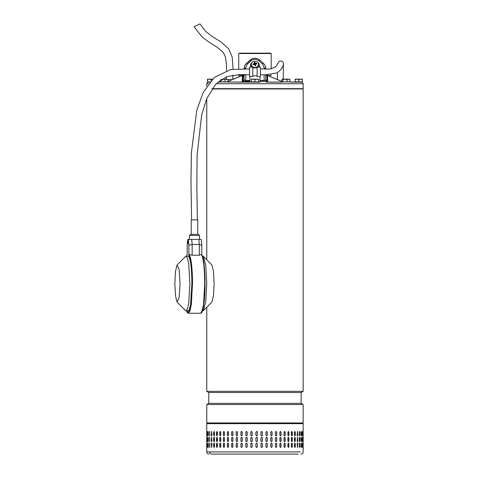 <?xml version="1.0" encoding="UTF-8"?>
<svg xmlns="http://www.w3.org/2000/svg" width="478" height="478" viewBox="0 0 478 478"><rect width="100%" height="100%" fill="white"/><g stroke="black" fill="none" stroke-linecap="round" stroke-linejoin="round"><path stroke-width="0.72" d="M194.17 26.768L199.935 23.9L205.349 31.142L212.525 36.716L220.872 41.831L228.759 48.887L232.206 57.193L233.085 69.137M208.755 392.492L208.755 403.366L301.164 403.366L301.164 392.492L208.755 392.492L206.759 391.345L303.154 391.345L303.154 88.956L211.891 88.956M207.876 404.519L206.759 404.519L206.759 422.934L303.154 422.934L303.154 404.519L207.876 404.519M208.934 454.1C207.613 453.969 206.89 453.246 206.759 451.925L209.657 451.925C209.776 453.246 210.457 453.969 211.7 454.1L298.218 454.1M270.727 443.811L271.408 443.082L272.09 443.811L272.09 446.709L271.408 447.432L270.727 446.709L270.727 443.811M276.702 443.811L276.702 446.709L276.057 447.432L275.4 446.709L275.4 443.811L276.057 443.082L276.613 443.811A0.723 0.651 90 0 0 276.009 443.088M281.082 443.811L281.082 446.709L280.472 447.432L279.851 446.709L279.851 443.811L280.472 443.082L280.968 443.811A0.723 0.615 90 0 0 280.413 443.088M285.175 443.811L285.175 446.709L284.607 447.432L284.028 446.709L284.028 443.811L284.607 443.082L285.043 443.811A0.723 0.574 90 0 0 284.535 443.088M288.933 443.811L288.933 446.709L288.413 447.432L287.887 446.709L287.887 443.811L288.413 443.082L288.784 443.811A0.723 0.52 90 0 0 288.342 443.094M292.321 443.811L292.321 446.709L291.855 447.432L291.389 446.709L291.389 443.811L291.855 443.082L292.16 443.811A0.723 0.466 90 0 0 291.777 443.094M295.296 443.811L295.296 446.709L294.896 447.432L294.484 446.709L294.484 443.811L294.896 443.082L295.123 443.811A0.723 0.406 90 0 0 294.807 443.1M297.836 443.811L297.495 447.432L297.155 443.811L297.495 443.082L297.645 443.811A0.723 0.341 90 0 0 297.4 443.112M299.533 447.378L299.706 443.811L299.897 446.709C299.724 447.641 299.545 447.641 299.353 446.709L299.353 443.811C299.545 442.873 299.724 442.873 299.897 443.811C299.724 442.873 299.545 442.873 299.353 443.811M299.706 446.709L299.897 446.709C299.724 447.641 299.545 447.641 299.353 446.709M301.176 447.324L301.271 443.811L301.475 446.709C301.343 447.641 301.212 447.641 301.074 446.709L301.074 443.811C301.212 442.873 301.343 442.873 301.475 443.811C301.343 442.873 301.212 442.873 301.074 443.811M301.271 446.709L301.475 446.709C301.343 447.641 301.212 447.641 301.074 446.709M302.305 447.109L302.329 443.811L302.538 446.709C302.46 447.641 302.377 447.641 302.287 446.709L302.287 443.811C302.377 442.873 302.46 442.873 302.538 443.811C302.46 442.873 302.377 442.873 302.287 443.811M302.329 446.709L302.538 446.709C302.46 447.641 302.377 447.641 302.287 446.709M303.082 443.811L303.082 446.709C303.052 447.641 303.016 447.641 302.98 446.709L302.98 443.811C303.016 442.873 303.052 442.873 303.082 443.811C303.052 442.873 303.016 442.873 302.98 443.811L303.082 443.811M303.082 446.709C303.052 447.641 303.016 447.641 302.98 446.709L303.082 446.709M211.945 443.811L211.623 447.432L211.312 443.811L211.623 443.082L211.945 443.811M214.455 443.811L214.455 446.709L214.066 447.432L213.684 446.709L213.684 443.811L214.066 443.082L214.455 443.811M217.406 443.811L217.406 446.709L216.958 447.432L216.516 446.709L216.516 443.811L216.958 443.082L217.406 443.811M220.77 443.811L220.77 446.709L220.262 447.432L219.766 446.709L219.766 443.811L220.262 443.082L220.77 443.811M224.511 443.811L224.511 446.709L223.949 447.432L223.399 446.709L223.399 443.811L223.949 443.082L224.511 443.811M228.58 443.811L228.58 446.709L227.976 447.432L227.379 446.709L227.379 443.811L227.976 443.082L228.58 443.811M232.941 443.811L232.941 446.709L232.302 447.432L231.663 446.709L231.663 443.811L232.302 443.082L232.941 443.811M237.548 443.811L237.548 446.709L236.873 447.432L236.204 446.709L236.204 443.811L236.873 443.082L237.548 443.811M242.34 443.811L242.34 446.709L241.641 447.432L240.948 446.709L240.948 443.811L241.641 443.082L242.34 443.811M247.269 443.811L247.269 446.709L246.552 447.432L245.841 446.709L245.841 443.811L246.552 443.082L247.269 443.811M252.282 443.811L252.282 446.709L251.559 447.432L250.836 446.709L250.836 443.811L251.559 443.082L252.282 443.811M257.331 443.811L257.331 446.709L256.608 447.432L255.879 446.709L255.879 443.811L256.608 443.082L257.325 443.811A0.723 0.723 90 0 0 256.602 443.082M262.35 443.811L262.35 446.709L261.633 447.432L260.916 446.709L260.916 443.811L261.633 443.082L262.32 443.811A0.723 0.717 90 0 0 261.615 443.082M267.286 443.811L267.286 446.709L266.587 447.432L265.882 446.709L265.882 443.811L266.587 443.082L267.238 443.811A0.723 0.705 90 0 0 266.557 443.082M270.727 440.907L270.727 438.009L271.408 437.286L272.09 438.009L272.09 440.907L271.408 441.636L270.727 440.907M275.4 440.907L275.4 438.009L276.057 437.286L276.702 438.009L276.702 440.907L276.057 441.636L275.4 440.907M279.851 440.907L279.851 438.009L280.472 437.286L281.082 438.009L281.082 440.907L280.472 441.636L279.851 440.907M284.028 440.907L284.028 438.009L284.607 437.286L285.175 438.009L285.175 440.907L284.607 441.636L284.028 440.907M287.887 440.907L287.887 438.009L288.413 437.286L288.933 438.009L288.933 440.907L288.413 441.636L287.887 440.907M291.389 440.907L291.389 438.009L291.855 437.286L292.321 438.009L292.321 440.907L291.855 441.636L291.389 440.907M294.484 440.907L294.484 438.009L294.896 437.286L295.296 438.009L295.296 440.907L294.896 441.636L294.484 440.907M297.155 440.907L297.495 437.286L297.836 440.907L297.495 441.636L297.155 440.907M299.353 440.907L299.353 438.009C299.545 437.077 299.724 437.077 299.897 438.009L299.897 440.907C299.724 441.845 299.545 441.845 299.353 440.907C299.545 441.845 299.724 441.845 299.897 440.907L299.533 437.334M299.353 438.009C299.545 437.077 299.724 437.077 299.897 438.009L299.706 438.009M301.074 440.907L301.074 438.009C301.212 437.077 301.343 437.077 301.475 438.009L301.475 440.907C301.343 441.845 301.212 441.845 301.074 440.907C301.212 441.845 301.343 441.845 301.475 440.907L301.176 437.388M301.074 438.009C301.212 437.077 301.343 437.077 301.475 438.009L301.271 438.009M302.287 440.907L302.287 438.009C302.377 437.077 302.46 437.077 302.538 438.009L302.538 440.907C302.46 441.845 302.377 441.845 302.287 440.907C302.377 441.845 302.46 441.845 302.538 440.907L302.305 437.609M302.287 438.009C302.377 437.077 302.46 437.077 302.538 438.009L302.329 438.009M302.98 440.907L302.98 438.009C303.016 437.077 303.052 437.077 303.082 438.009L303.082 440.907C303.052 441.845 303.016 441.845 302.98 440.907L303.082 440.907C303.052 441.845 303.016 441.845 302.98 440.907M302.98 438.009C303.016 437.077 303.052 437.077 303.082 438.009L302.98 438.009M211.312 440.907L211.623 437.286L211.945 440.907L211.623 441.636L211.503 440.907A0.723 0.317 -90 0 0 211.718 441.6M213.684 440.907L213.684 438.009L214.066 437.286L214.455 438.009L214.455 440.907L214.066 441.636L213.869 440.907A0.723 0.382 -90 0 0 214.156 441.612M216.516 440.907L216.516 438.009L216.958 437.286L217.406 438.009L217.406 440.907L216.958 441.636L216.683 440.907A0.723 0.448 -90 0 0 217.042 441.618M219.766 440.907L219.766 438.009L220.262 437.286L220.77 438.009L220.77 440.907L220.262 441.636L219.916 440.907A0.723 0.502 -90 0 0 220.34 441.624M223.399 440.907L223.399 438.009L223.949 437.286L224.511 438.009L224.511 440.907L223.949 441.636L223.537 440.907A0.723 0.556 -90 0 0 224.021 441.63M227.379 440.907L227.379 438.009L227.976 437.286L228.58 438.009L228.58 440.907L227.976 441.636L227.498 440.907A0.723 0.603 -90 0 0 228.036 441.63M231.663 440.907L231.663 438.009L232.302 437.286L232.941 438.009L232.941 440.907L232.302 441.636L231.764 440.907A0.723 0.639 -90 0 0 232.35 441.63M236.204 440.907L236.204 438.009L236.873 437.286L237.548 438.009L237.548 440.907L236.873 441.636L236.281 440.907A0.723 0.669 -90 0 0 236.915 441.63M240.948 440.907L240.948 438.009L241.641 437.286L242.34 438.009L242.34 440.907L241.641 441.636L241.002 440.907A0.723 0.699 -90 0 0 241.671 441.636M245.841 440.907L245.841 438.009L246.552 437.286L247.269 438.009L247.269 440.907L246.552 441.636L245.877 440.907A0.723 0.711 -90 0 0 246.576 441.636M250.836 440.907L250.836 438.009L251.559 437.286L252.282 438.009L252.282 440.907L251.559 441.636L250.854 440.907A0.723 0.723 -90 0 0 251.571 441.636M255.879 440.907L255.879 438.009L256.608 437.286L257.331 438.009L257.331 440.907L256.608 441.636L255.879 440.907M260.916 440.907L260.916 438.009L261.633 437.286L262.35 438.009L262.35 440.907L261.633 441.636L260.916 440.907M265.882 440.907L265.882 438.009L266.587 437.286L267.286 438.009L267.286 440.907L266.587 441.636L265.882 440.907M270.727 435.111L270.727 432.214L271.408 431.485L272.09 432.214L272.09 435.111L271.408 435.834L270.727 435.111M275.4 435.111L275.4 432.214L276.057 431.485L276.702 432.214L276.702 435.111L276.057 435.834L275.4 435.111M279.851 435.111L279.851 432.214L280.472 431.485L281.082 432.214L281.082 435.111L280.472 435.834L279.851 435.111M284.028 435.111L284.028 432.214L284.607 431.485L285.175 432.214L285.175 435.111L284.607 435.834L284.028 435.111M287.887 435.111L287.887 432.214L288.413 431.485L288.933 432.214L288.933 435.111L288.413 435.834L287.887 435.111M291.389 435.111L291.389 432.214L291.855 431.485L292.321 432.214L292.321 435.111L291.855 435.834L291.389 435.111M294.484 435.111L294.484 432.214L294.896 431.485L295.296 432.214L295.296 435.111L294.896 435.834L294.484 435.111M297.155 435.111L297.495 431.485L297.836 435.111L297.495 435.834L297.155 435.111M299.353 435.111L299.353 432.214C299.545 431.276 299.724 431.276 299.897 432.214L299.897 435.111C299.724 436.044 299.545 436.044 299.353 435.111C299.545 436.044 299.724 436.044 299.897 435.111L299.533 431.538M299.353 432.214C299.545 431.276 299.724 431.276 299.897 432.214L299.706 432.214M301.074 435.111L301.074 432.214C301.212 431.276 301.343 431.276 301.475 432.214L301.475 435.111C301.343 436.044 301.212 436.044 301.074 435.111C301.212 436.044 301.343 436.044 301.475 435.111L301.176 431.592M301.074 432.214C301.212 431.276 301.343 431.276 301.475 432.214L301.271 432.214M302.287 435.111L302.287 432.214C302.377 431.276 302.46 431.276 302.538 432.214L302.538 435.111C302.46 436.044 302.377 436.044 302.287 435.111C302.377 436.044 302.46 436.044 302.538 435.111L302.305 431.813M302.287 432.214C302.377 431.276 302.46 431.276 302.538 432.214L302.329 432.214M302.98 435.111L302.98 432.214C303.016 431.276 303.052 431.276 303.082 432.214L303.082 435.111C303.052 436.044 303.016 436.044 302.98 435.111L303.082 435.111C303.052 436.044 303.016 436.044 302.98 435.111M302.98 432.214C303.016 431.276 303.052 431.276 303.082 432.214L302.98 432.214M211.312 435.111L211.623 431.485L211.945 435.111L211.623 435.834L211.503 435.111A0.723 0.317 -90 0 0 211.718 435.799M213.684 435.111L213.684 432.214L214.066 431.485L214.455 432.214L214.455 435.111L214.066 435.834L213.869 435.111A0.723 0.382 -90 0 0 214.156 435.817M216.516 435.111L216.516 432.214L216.958 431.485L217.406 432.214L217.406 435.111L216.958 435.834L216.683 435.111A0.723 0.448 -90 0 0 217.042 435.822M219.766 435.111L219.766 432.214L220.262 431.485L220.77 432.214L220.77 435.111L220.262 435.834L219.916 435.111A0.723 0.502 -90 0 0 220.34 435.828M223.399 435.111L223.399 432.214L223.949 431.485L224.511 432.214L224.511 435.111L223.949 435.834L223.537 435.111A0.723 0.556 -90 0 0 224.021 435.828M227.379 435.111L227.379 432.214L227.976 431.485L228.58 432.214L228.58 435.111L227.976 435.834L227.498 435.111A0.723 0.603 -90 0 0 228.036 435.834M231.663 435.111L231.663 432.214L232.302 431.485L232.941 432.214L232.941 435.111L232.302 435.834L231.764 435.111A0.723 0.639 -90 0 0 232.35 435.834M236.204 435.111L236.204 432.214L236.873 431.485L237.548 432.214L237.548 435.111L236.873 435.834L236.281 435.111A0.723 0.669 -90 0 0 236.915 435.834M240.948 435.111L240.948 432.214L241.641 431.485L242.34 432.214L242.34 435.111L241.641 435.834L241.002 435.111A0.723 0.699 -90 0 0 241.671 435.834M245.841 435.111L245.841 432.214L246.552 431.485L247.269 432.214L247.269 435.111L246.552 435.834L245.877 435.111A0.723 0.711 -90 0 0 246.576 435.834M250.836 435.111L250.836 432.214L251.559 431.485L252.282 432.214L252.282 435.111L251.559 435.834L250.854 435.111A0.723 0.723 -90 0 0 251.571 435.834M255.879 435.111L255.879 432.214L256.608 431.485L257.331 432.214L257.331 435.111L256.608 435.834L255.879 435.111M260.916 435.111L260.916 432.214L261.633 431.485L262.35 432.214L262.35 435.111L261.633 435.834L260.916 435.111M265.882 435.111L265.882 432.214L266.587 431.485L267.286 432.214L267.286 435.111L266.587 435.834L265.882 435.111M209.657 431.485L209.657 435.834L209.657 431.485M209.657 437.286L209.657 441.636L209.657 437.286M209.657 443.082L209.657 447.432L209.657 443.082M208.289 431.628L208.217 435.111L208.014 432.214C208.127 431.276 208.241 431.276 208.366 432.214L208.366 435.111C208.241 436.044 208.127 436.044 208.014 435.111C208.127 436.044 208.241 436.044 208.366 435.111M208.217 432.214L208.014 432.214C208.127 431.276 208.241 431.276 208.366 432.214M207.129 435.111L207.129 432.214C207.189 431.276 207.255 431.276 207.333 432.214L207.333 435.111C207.255 436.044 207.189 436.044 207.129 435.111C207.189 436.044 207.255 436.044 207.333 435.111L207.129 435.111M207.129 432.214C207.189 431.276 207.255 431.276 207.333 432.214L207.129 432.214M206.771 435.111L206.771 432.214C206.777 431.276 206.795 431.276 206.819 432.214L206.819 435.111C206.795 436.044 206.777 436.044 206.771 435.111C206.777 436.044 206.795 436.044 206.819 435.111L206.771 435.111M206.771 432.214C206.777 431.276 206.795 431.276 206.819 432.214L206.771 432.214M208.289 437.43L208.217 440.907L208.014 438.009C208.127 437.077 208.241 437.077 208.366 438.009L208.366 440.907C208.241 441.845 208.127 441.845 208.014 440.907C208.127 441.845 208.241 441.845 208.366 440.907M208.217 438.009L208.014 438.009C208.127 437.077 208.241 437.077 208.366 438.009M207.129 440.907L207.129 438.009C207.189 437.077 207.255 437.077 207.333 438.009L207.333 440.907C207.255 441.845 207.189 441.845 207.129 440.907C207.189 441.845 207.255 441.845 207.333 440.907L207.129 440.907M207.129 438.009C207.189 437.077 207.255 437.077 207.333 438.009L207.129 438.009M206.771 440.907L206.771 438.009C206.777 437.077 206.795 437.077 206.819 438.009L206.819 440.907C206.795 441.845 206.777 441.845 206.771 440.907C206.777 441.845 206.795 441.845 206.819 440.907L206.771 440.907M206.771 438.009C206.777 437.077 206.795 437.077 206.819 438.009L206.771 438.009M208.366 443.811L208.366 446.709C208.241 447.641 208.127 447.641 208.014 446.709L208.014 443.811C208.127 442.873 208.241 442.873 208.366 443.811C208.241 442.873 208.127 442.873 208.014 443.811L208.289 447.289M208.366 446.709C208.241 447.641 208.127 447.641 208.014 446.709L208.217 446.709M207.333 443.811L207.333 446.709C207.255 447.641 207.189 447.641 207.129 446.709L207.129 443.811C207.189 442.873 207.255 442.873 207.333 443.811L207.129 443.811C207.189 442.873 207.255 442.873 207.333 443.811M207.333 446.709C207.255 447.641 207.189 447.641 207.129 446.709L207.333 446.709M206.819 443.811L206.819 446.709C206.795 447.641 206.777 447.641 206.771 446.709L206.771 443.811C206.777 442.873 206.795 442.873 206.819 443.811L206.771 443.811C206.777 442.873 206.795 442.873 206.819 443.811M206.819 446.709C206.795 447.641 206.777 447.641 206.771 446.709L206.819 446.709M266.557 435.834A0.723 0.705 90 0 0 267.238 435.111L267.238 432.214A0.723 0.705 90 0 0 266.557 431.485M261.615 435.834A0.723 0.717 90 0 0 262.32 435.111L262.32 432.214A0.723 0.717 90 0 0 261.615 431.485M256.602 435.834A0.723 0.723 90 0 0 257.325 435.111L257.325 432.214A0.723 0.723 90 0 0 256.602 431.485M251.571 431.485A0.723 0.723 -90 0 0 250.854 432.214L250.854 435.111M246.576 431.485A0.723 0.711 -90 0 0 245.877 432.214L245.877 435.111M241.671 431.491A0.723 0.699 -90 0 0 241.002 432.214L241.002 435.111M236.915 431.491A0.723 0.669 -90 0 0 236.281 432.214L236.281 435.111M232.35 431.491A0.723 0.639 -90 0 0 231.764 432.214L231.764 435.111M228.036 431.491A0.723 0.603 -90 0 0 227.498 432.214L227.498 435.111M224.021 431.491A0.723 0.556 -90 0 0 223.537 432.214L223.537 435.111M220.34 431.497A0.723 0.502 -90 0 0 219.916 432.214L219.916 435.111M217.042 431.503A0.723 0.448 -90 0 0 216.683 432.214L216.683 435.111M214.156 431.509A0.723 0.382 -90 0 0 213.869 432.214L213.869 435.111M211.718 431.52A0.723 0.317 -90 0 0 211.503 432.214L211.503 435.111M208.217 435.111L208.289 435.691M302.305 435.512L302.329 435.111M301.176 435.733L301.271 435.111M299.533 435.787L299.706 435.111M297.4 435.805A0.723 0.341 90 0 0 297.645 435.111L297.645 432.214A0.723 0.341 90 0 0 297.4 431.515M294.807 435.817A0.723 0.406 90 0 0 295.123 435.111L295.123 432.214A0.723 0.406 90 0 0 294.807 431.503M291.771 435.822A0.723 0.466 90 0 0 292.16 435.111L292.16 432.214A0.723 0.466 90 0 0 291.777 431.497M288.342 435.828A0.723 0.52 90 0 0 288.784 435.111L288.784 432.214A0.723 0.52 90 0 0 288.342 431.497M284.535 435.828A0.723 0.574 90 0 0 285.043 435.111L285.043 432.214A0.723 0.574 90 0 0 284.535 431.491M280.413 435.834A0.723 0.615 90 0 0 280.968 435.111L280.968 432.214A0.723 0.615 90 0 0 280.413 431.491M276.009 435.834A0.723 0.651 90 0 0 276.613 435.111L276.613 432.214A0.723 0.651 90 0 0 276.009 431.491M271.373 435.834A0.723 0.681 90 0 0 272.018 435.111L272.018 432.214A0.723 0.681 90 0 0 271.373 431.491M266.557 441.636A0.723 0.705 90 0 0 267.238 440.907L267.238 438.009A0.723 0.705 90 0 0 266.557 437.286M261.615 441.636A0.723 0.717 90 0 0 262.32 440.907L262.32 438.009A0.723 0.717 90 0 0 261.615 437.286M256.602 441.636A0.723 0.723 90 0 0 257.325 440.907L257.325 438.009A0.723 0.723 90 0 0 256.602 437.286M251.571 437.286A0.723 0.723 -90 0 0 250.854 438.009L250.854 440.907M246.576 437.286A0.723 0.711 -90 0 0 245.877 438.009L245.877 440.907M241.671 437.286A0.723 0.699 -90 0 0 241.002 438.009L241.002 440.907M236.915 437.286A0.723 0.669 -90 0 0 236.281 438.009L236.281 440.907M232.35 437.286A0.723 0.639 -90 0 0 231.764 438.009L231.764 440.907M228.036 437.286A0.723 0.603 -90 0 0 227.498 438.009L227.498 440.907M224.021 437.292A0.723 0.556 -90 0 0 223.537 438.009L223.537 440.907M220.34 437.292A0.723 0.502 -90 0 0 219.916 438.009L219.916 440.907M217.042 437.298A0.723 0.448 -90 0 0 216.683 438.009L216.683 440.907M214.156 437.304A0.723 0.382 -90 0 0 213.869 438.009L213.869 440.907M211.718 437.322A0.723 0.317 -90 0 0 211.503 438.009L211.503 440.907M208.217 440.907L208.289 441.493M302.305 441.308L302.329 440.907M301.176 441.529L301.271 440.907M299.533 441.582L299.706 440.907M297.4 441.606A0.723 0.341 90 0 0 297.645 440.907L297.645 438.009A0.723 0.341 90 0 0 297.4 437.316M294.807 441.618A0.723 0.406 90 0 0 295.123 440.907L295.123 438.009A0.723 0.406 90 0 0 294.807 437.304M291.771 441.624A0.723 0.466 90 0 0 292.16 440.907L292.16 438.009A0.723 0.466 90 0 0 291.777 437.298M288.342 441.624A0.723 0.52 90 0 0 288.784 440.907L288.784 438.009A0.723 0.52 90 0 0 288.342 437.292M284.535 441.63A0.723 0.574 90 0 0 285.043 440.907L285.043 438.009A0.723 0.574 90 0 0 284.535 437.292M280.413 441.63A0.723 0.615 90 0 0 280.968 440.907L280.968 438.009A0.723 0.615 90 0 0 280.413 437.286M276.009 441.63A0.723 0.651 90 0 0 276.613 440.907L276.613 438.009A0.723 0.651 90 0 0 276.009 437.286M271.373 441.63A0.723 0.681 90 0 0 272.018 440.907L272.018 438.009A0.723 0.681 90 0 0 271.373 437.286M266.557 447.432A0.723 0.705 90 0 0 267.238 446.709L267.238 443.811M261.615 447.432A0.723 0.717 90 0 0 262.32 446.709L262.32 443.811M256.602 447.432A0.723 0.723 90 0 0 257.325 446.709L257.325 443.811M251.571 443.082A0.723 0.723 -90 0 0 250.854 443.811L250.854 446.709A0.723 0.723 -90 0 0 251.571 447.432M246.576 443.082A0.723 0.711 -90 0 0 245.877 443.811L245.877 446.709A0.723 0.711 -90 0 0 246.576 447.432M241.671 443.082A0.723 0.699 -90 0 0 241.002 443.811L241.002 446.709A0.723 0.699 -90 0 0 241.671 447.432M236.915 443.082A0.723 0.669 -90 0 0 236.281 443.811L236.281 446.709A0.723 0.669 -90 0 0 236.915 447.432M232.35 443.088A0.723 0.639 -90 0 0 231.764 443.811L231.764 446.709A0.723 0.639 -90 0 0 232.35 447.432M228.036 443.088A0.723 0.603 -90 0 0 227.498 443.811L227.498 446.709A0.723 0.603 -90 0 0 228.036 447.426M224.021 443.088A0.723 0.556 -90 0 0 223.537 443.811L223.537 446.709A0.723 0.556 -90 0 0 224.021 447.426M220.34 443.094A0.723 0.502 -90 0 0 219.916 443.811L219.916 446.709A0.723 0.502 -90 0 0 220.34 447.426M217.042 443.094A0.723 0.448 -90 0 0 216.683 443.811L216.683 446.709A0.723 0.448 -90 0 0 217.042 447.42M214.156 443.106A0.723 0.382 -90 0 0 213.869 443.811L213.869 446.709A0.723 0.382 -90 0 0 214.156 447.408M211.718 443.118A0.723 0.317 -90 0 0 211.503 443.811L211.503 446.709A0.723 0.317 -90 0 0 211.718 447.396M208.289 443.226L208.217 443.811M302.329 443.811L302.305 443.405M301.271 443.811L301.176 443.19M299.706 443.811L299.533 443.136M297.4 447.402A0.723 0.341 90 0 0 297.645 446.709L297.645 443.811M294.807 447.414A0.723 0.406 90 0 0 295.123 446.709L295.123 443.811M291.771 447.42A0.723 0.466 90 0 0 292.16 446.709L292.16 443.811M288.342 447.426A0.723 0.52 90 0 0 288.784 446.709L288.784 443.811M284.535 447.426A0.723 0.574 90 0 0 285.043 446.709L285.043 443.811M280.413 447.426A0.723 0.615 90 0 0 280.968 446.709L280.968 443.811M276.009 447.432A0.723 0.651 90 0 0 276.613 446.709L276.613 443.811M271.373 447.432A0.723 0.681 90 0 0 272.018 446.709L272.018 443.811A0.723 0.681 90 0 0 271.373 443.082M209.758 431.55L209.758 435.769M209.758 437.352L209.758 441.57M209.758 443.148L209.758 447.366M209.657 451.925L300.262 451.925L209.657 451.925M257.134 76.546L257.134 67.123L260.391 67.123L260.391 76.546L257.134 76.546M252.784 76.546L252.784 67.123L249.522 67.123L249.522 76.546L252.784 76.546M259.303 67.123L259.303 65.259A4.35 3.764 0 0 0 257.833 62.433M252.079 62.433A4.35 3.764 0 0 0 250.609 65.259L250.609 67.123M255.73 67.41A3.627 3.137 0 0 0 258.58 64.345A3.627 3.137 0 0 0 258.496 63.67A3.627 3.137 0 0 0 254.182 61.28A3.627 3.137 0 0 0 251.332 64.345A3.627 3.137 0 0 0 251.416 65.014A3.627 3.137 0 0 0 255.73 67.41M255.844 64.112L255.593 64.452L255.844 64.112A6.883 2.754 -18.9 0 1 256.985 63.909A6.704 3.525 -84 0 0 256.913 63.604A6.704 3.525 -84 0 0 256.835 63.311A6.883 3.92 171.1 0 0 255.64 63.305L255.521 64.434L255.019 63.903L254.457 64.01L254.254 64.673M255.73 65.606A6.883 0.956 -93.9 0 0 255.593 64.452L255.73 65.606L255.043 65.737L255.455 65.635M254.212 64.422L254.069 63.604A6.883 3.794 159.1 0 0 252.928 64.052A6.704 2.282 64.1 0 0 252.999 64.345A6.704 2.282 64.1 0 0 253.083 64.65A6.883 2.88 -8.1 0 1 254.272 64.41L254.666 64.626A6.883 0.502 72.4 0 1 255.043 65.737M257.869 67.123A3.627 3.137 0 0 0 258.58 65.259L258.58 64.345M251.332 64.345L251.332 65.259A3.627 3.137 0 0 0 252.043 67.123M254.069 63.604L254.32 63.269L254.505 64.333M255.133 64.213L255.252 63.09A6.883 1.542 -102.7 0 0 254.876 62.224A6.704 5.742 159 0 0 254.188 62.355L254.32 63.269M255.252 63.09L255.64 63.305M253.579 64.536L252.928 64.052M254.457 64.01L254.188 62.355M255.019 63.903L254.876 62.224M256.202 64.04L256.835 63.311M197.755 219.85L191.23 219.85L191.23 234.375L197.755 234.375L197.755 219.85M177.081 265.051L185.524 256.441L186.056 256.166L187.513 258.245L188.75 264.179L189.868 283.538L188.75 302.903L187.513 308.83L186.056 310.915L185.524 310.64L177.081 302.03L175.48 295.78L174.846 283.538L175.48 271.295L177.081 265.051L179.148 269.431L180.045 283.538L179.148 297.645L177.081 302.03M203.461 256.441L211.903 265.051L213.499 271.295L214.138 283.538L213.499 295.786L211.903 302.03L203.461 310.64L205.797 301.487L206.735 283.538L205.797 265.577L203.461 256.441L202.451 256.166M202.451 310.915L203.461 310.64M188.051 242.298L187.854 243.738L187.651 242.298L187.854 240.858L188.051 242.298M186.534 310.915L187.209 312.409L188.392 313.257L200.593 313.257L202.176 310.993L203.514 304.552L204.727 283.538L205.032 283.538C205.14 270.835 203.55 256.74 201.8 254.828L201.489 254.535L199.332 255.222L192.156 255.222L192.156 244.461L188.882 245.31L188.882 254.828L189.288 254.535L192.156 255.222M191.588 234.375L197.39 234.375M187.406 256.166L188.392 256.166C188.679 257.313 188.027 253.382 190.107 260.223C191.254 265.792 191.845 273.565 191.887 283.538C191.738 268.75 190.662 259.626 188.655 256.166L186.056 256.166M186.557 256.166L187.179 254.828L187.179 245.31L187.711 239.418L188.356 239.418L188.882 245.31M199.332 255.222L199.332 244.461L198.878 239.418L201.274 239.418L201.8 245.31L201.8 254.72M201.8 245.31L199.332 244.461L192.156 244.461L191.702 239.418L188.356 239.418M198.878 239.418L191.702 239.418M208.354 82.144L209.77 82.144L207.482 82.144L207.482 79.175L209.298 79.175L207.482 79.497M210.015 81.858L207.482 81.858M211.109 80.609L211.109 79.497L209.298 79.175L212.919 79.175L211.109 79.497M260.032 76.546L260.032 82.144L249.886 82.144L251.332 82.144L251.332 79.175L253.143 79.175L251.332 79.497M258.58 79.497L256.77 79.175L258.58 79.175L258.58 81.858L251.332 81.858M254.959 81.858L254.959 79.497L253.143 79.175L256.77 79.175L254.959 79.497M271.193 68.916L271.193 53.518L239.956 53.518M238.725 68.748L238.725 53.518L239.084 53.154L270.829 53.154L271.193 53.518M238.725 74.55L244.043 74.753L242.274 74.753L242.274 75.626L241.862 75.626L241.862 74.753M243.983 74.932L242.274 74.932L242.274 82.144L218.04 81.929M218.864 81.929L254.959 82.144M212.095 88.669L303.154 88.669L303.154 83.74L216.128 83.74M295.183 81.929L294.329 81.929M294.329 82.144L295.183 82.144L295.183 79.175L296.993 79.175L295.183 79.497M290.875 81.929L282.337 81.858M290.929 82.144L294.305 82.144L290.929 81.929M260.032 81.278L266.031 81.278L266.031 82.144L282.337 82.144M242.274 81.965L236.837 82.144M232.38 79.611L227.994 79.611M281.918 81.499L269.753 76.492L281.918 81.421M269.753 76.492L274.468 78.344M242.25 75.775L242.274 75.626A2.898 2.898 0 0 0 240.9 76.026L227.994 81.499M240.165 76.492L227.994 81.421M267.722 75.793L268.301 75.793L267.537 75.626M242.376 75.626L241.611 75.793L242.274 75.769M242.274 75.661L241.964 75.793M225.036 79.497L225.036 81.858L227.994 81.858L227.994 79.497L226.512 79.175L220.991 79.497M268.05 74.938L268.05 75.626L267.638 75.626L267.638 74.938L267.638 81.965M268.05 75.626L271.086 75.626L271.086 74.777M266.031 81.278L267.638 81.278M242.268 74.753L244.043 74.753M238.833 74.753L238.833 75.626L241.862 75.626M244.085 75.626L243.398 75.626L244.085 75.626M242.274 81.146L242.806 81.146L242.932 75.805L244.115 74.932M267.638 75.751L267.638 75.626A2.898 2.898 0 0 1 269.012 76.026L270.088 76.54M265.768 74.932L266.981 75.805L267.106 81.146L267.638 81.146M242.274 81.278L249.886 81.278L245.746 80.913M238.636 82.144L249.886 82.144L249.886 76.546M242.932 81.129L243.111 76.623L244.294 75.751M245.519 81.278L245.811 80.549L244.085 79.784L242.639 81.278L244.085 79.826L244.085 74.616M244.366 74.885L243.822 75.189L244.085 74.437L242.932 75.805M244.449 66.532L244.085 68.796C244.097 66.741 244.879 64.96 246.439 63.455L244.694 65.892M244.085 68.814L245.704 67.709L245.716 68.862M266.981 75.805L265.828 74.437L266.103 75.201L265.529 74.891M264.197 69.053L264.214 67.709L265.828 68.796C265.798 66.687 265.015 64.906 263.48 63.455C265.033 64.966 265.822 66.747 265.828 68.796L265.828 69.113M265.828 74.915L265.828 79.862M264.143 74.861L264.101 80.549L265.828 79.826L267.28 81.278L265.828 79.874M243.959 80.412L244.085 79.862M251.332 82.144L249.886 82.097M245.943 81.278L245.991 80.549M244.085 76.181L243.111 76.623M251.273 60.646L250.06 60.132L246.439 63.455L251.942 58.884L250.06 60.132C253.328 57.617 256.59 57.617 259.853 60.132L263.48 63.455L262.5 63.968L258.64 60.646C256.184 58.884 253.728 58.884 251.273 60.646L247.419 63.968L245.704 67.709M249.886 80.549L245.811 80.549L245.77 74.664M252.671 58.597L254.637 58.232M257.552 58.71L259.787 60.073M260.032 82.144L260.032 81.224M260.032 80.549L264.101 80.549L264.4 81.278M264.214 67.709L262.5 63.968M247.419 63.968L246.439 63.455M259.853 60.132L258.64 60.646M225.036 81.858L219.91 81.858L219.91 80.424M223.011 79.175L227.994 79.497M220.991 81.858L220.991 79.653M289.716 79.246L290.003 81.858L281.918 81.858L281.918 79.497L282.462 79.175L281.918 79.497M283.006 81.858L283.006 79.497L282.337 79.175L285.025 79.175L283.006 79.497M287.045 81.858L287.045 79.497L285.025 79.175L288.527 79.175L287.045 79.497M290.003 79.497L288.527 79.175L289.465 79.175M302.431 79.497L300.62 79.175L302.431 79.175L302.431 82.144L295.183 82.144M302.431 81.858L295.183 81.858M298.804 81.858L298.804 79.497L296.993 79.175L300.62 79.175L298.804 79.497M300.985 454.1C302.299 453.969 303.028 453.246 303.154 451.925L303.154 423.657L206.759 423.657L207.482 422.934M188.392 313.257L189.975 310.993L191.314 304.552L192.526 283.538C192.389 268.457 191.308 258.789 189.288 254.535M200.593 313.257C201.346 313.281 202.385 312.863 203.664 305.514C204.56 299.581 205.014 292.255 205.038 283.538L204.727 283.538C204.59 268.457 203.509 258.789 201.489 254.535M199.535 239.418L199.535 235.457L189.449 235.457L189.449 239.418M187.406 310.915L189.067 310.258L190.531 304.671L191.893 283.538L192.198 283.538L191.893 283.538C192.007 294.866 190.614 308.68 188.696 310.724L188.392 310.915M188.882 254.828C190.895 258.945 191.977 268.511 192.114 283.538L190.34 307.754L188.505 312.696L186.557 310.915M201.746 254.637C203.12 257.989 203.909 261.418 204.112 264.926C204.721 270.369 205.026 276.577 205.038 283.538L203.981 303.219L201.346 312.755M192.526 283.538L192.114 283.538M208.51 83.74L206.759 83.74L207.691 82.288M227.576 82.061L239.114 82.061M249.886 82.061L251.332 82.061L249.886 82.061M258.58 82.061L260.032 82.061L258.58 82.061M270.799 82.061L282.337 82.061M244.085 75.793L242.973 75.793L244.085 75.793M244.085 75.476L243.601 75.476M266.802 74.932L265.929 74.932M244.085 75.751L243.123 75.751M243.888 81.278L243.888 82.144M194.092 26.798L202.302 37.206L210.314 43.038L217.114 47.167L223.471 52.705L225.491 57.175L226.53 64.96L226.536 70.577M226.357 76.803L226.327 79.175M232.929 75.016L232.846 79.414M208.755 403.366L206.759 404.519M206.759 98.522L206.759 259.805M206.759 307.276L206.759 391.345M301.164 392.492L303.154 391.345M301.164 403.366L303.154 404.519M303.154 423.657L302.431 422.934M206.759 451.925L206.759 423.657M252.784 75.823L257.134 75.823M252.784 67.852L257.134 67.852M255.413 65.217L255.599 64.351M186.056 310.915L188.655 310.915M199.535 235.457L198.454 234.375M187.179 254.72L186.534 256.166M189.449 235.457L190.531 234.375M283.227 79.175L283.406 64.877M277.718 63.723L278.477 61.937L279.648 61.136L281.405 61.059C284.046 61.548 283.508 65.45 283.442 64.733L281.273 69.31L277.228 72.877L265.147 74.891L260.391 74.735M197.39 219.85L196.84 186.689L197.103 155.057L201.644 114.965L206.723 98.611L215.751 84.134L226.901 76.588L240.249 74.55L249.522 74.729M277.395 72.776L277.425 79.563M277.778 63.478L275.633 66.926L269.873 69.071L260.391 68.94M191.588 219.85L190.979 180.714L191.397 152.721L196.763 110.436L203.114 92.565L214.383 77.424L230.647 69.531L249.522 68.94M268.911 75.626L268.911 75.966M206.759 83.74L206.759 86.207M303.154 83.74L302.227 82.288M235.451 78.344L239.884 76.516M241.008 75.626L241.008 75.966A2.898 2.898 0 0 0 240.906 76.026L239.825 76.54M265.828 79.826L265.953 80.412"/></g></svg>
